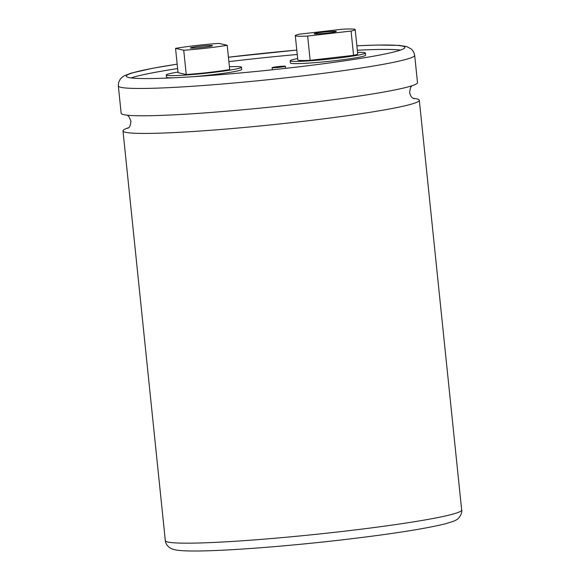<?xml version="1.0" encoding="UTF-8"?>
<svg xmlns="http://www.w3.org/2000/svg" width="580" height="580" viewBox="0 0 580 580"><rect width="100%" height="100%" fill="white"/><g stroke="black" fill="none" stroke-linecap="round" stroke-linejoin="round"><path stroke-width="0.87" d="M413.185 98.332A148.966 9.215 174.1 0 1 416.766 98.883A148.966 9.215 174.1 0 1 419.325 100.275A148.966 9.215 174.1 0 1 298.613 121.865A148.966 9.215 174.1 0 1 125.541 132.298A148.966 9.215 174.1 0 1 122.982 130.899A148.966 9.215 174.1 0 1 128.586 127.738M279.589 67.15L283.192 66.504L277.95 66.772L274.347 67.418L279.589 67.15M277.544 66.678A6.67 0.413 -5.9 0 0 272.136 67.642A6.67 0.413 -5.9 0 0 280.002 67.244A6.67 0.413 -5.9 0 0 285.404 66.272A6.67 0.413 -5.9 0 0 277.544 66.678M118.334 85.934A148.966 9.215 174.1 0 0 293.966 76.901A148.966 9.215 174.1 0 0 414.678 55.31L417.498 82.621A148.966 9.215 174.1 0 1 296.786 104.212A148.966 9.215 174.1 0 1 123.714 114.637A148.966 9.215 174.1 0 1 121.155 113.245L118.334 85.934L118.617 82.461L120.249 79.156L122.039 77.292L124.417 75.726L131.094 73.153L152.504 68.295L177.175 64.133M203.42 47.292A11.114 0.689 -5.9 0 0 212.432 45.682A11.114 0.689 -5.9 0 0 199.324 46.356A11.114 0.689 -5.9 0 0 190.312 47.966A11.114 0.689 -5.9 0 0 203.42 47.292M227.2 45.269L219.015 43.398A35.576 2.204 -5.9 0 0 195.837 45.559A35.576 2.204 -5.9 0 0 175.544 48.379L183.737 50.257L186.245 74.537A35.576 2.204 -5.9 0 0 229.709 69.549L227.2 45.269A35.576 2.204 174.1 0 1 183.737 50.257M177.995 72.065A37.794 2.342 -5.9 0 0 166.286 74.994A37.794 2.342 -5.9 0 0 210.852 72.696A37.794 2.342 -5.9 0 0 241.476 67.222A37.794 2.342 -5.9 0 0 229.419 66.751M166.286 74.994L166.511 77.198A37.794 2.342 -5.9 0 0 172.956 77.836M193.067 76.698A37.794 2.342 -5.9 0 0 211.076 74.907A37.794 2.342 -5.9 0 0 241.708 69.426L241.476 67.222M327.301 33.082A11.114 0.689 -5.9 0 0 336.306 31.472A11.114 0.689 -5.9 0 0 323.205 32.147A11.114 0.689 -5.9 0 0 314.193 33.756A11.114 0.689 -5.9 0 0 327.301 33.082M297.671 58.58A37.794 2.342 -5.9 0 0 290.167 60.777A37.794 2.342 -5.9 0 0 334.725 58.486A37.794 2.342 -5.9 0 0 365.356 53.005A37.794 2.342 -5.9 0 0 357.563 52.389M290.167 60.777L290.392 62.988A37.794 2.342 -5.9 0 0 334.957 60.69A37.794 2.342 -5.9 0 0 365.581 55.216L365.356 53.005M177.175 64.162A140.07 8.664 -5.9 0 0 126.266 76.19A140.07 8.664 -5.9 0 0 291.414 67.693A140.07 8.664 -5.9 0 0 404.92 47.393A140.07 8.664 -5.9 0 0 356.881 45.813M296.793 50.09A140.07 8.664 -5.9 0 0 239.772 55.89A140.07 8.664 -5.9 0 0 228.433 57.217L296.793 50.069M400.504 50.083A140.07 8.664 -5.9 0 0 357.338 50.228M297.25 54.506A140.07 8.664 -5.9 0 0 240.229 60.306A140.07 8.664 -5.9 0 0 228.89 61.632M177.632 68.57A140.07 8.664 -5.9 0 0 131.138 77.916M353.568 55.339A35.576 2.204 -5.9 0 0 357.708 53.86L355.199 29.58A35.576 2.204 174.1 0 1 351.06 31.059L353.568 55.339L310.148 60.32A35.576 2.204 174.1 0 1 297.808 59.928L295.3 35.648A35.576 2.204 -5.9 0 0 307.639 36.04L351.06 31.059M295.3 35.648A35.576 2.204 -5.9 0 1 299.439 34.169L342.86 29.181A35.576 2.204 174.1 0 1 355.199 29.58M310.148 60.32L307.639 36.04M175.544 48.379L178.053 72.659L186.245 74.537M165.322 540.64A148.966 9.215 -5.9 0 0 340.953 531.606A148.966 9.215 -5.9 0 0 461.665 510.016C462.76 513.01 458.555 519.346 456.264 519.839C455.662 520.615 451.661 522.022 444.258 524.066C423.335 529.112 388.687 534.448 340.329 540.067C283.642 546.614 222.147 551.21 193.169 551C185.781 550.993 180.068 550.659 176.037 549.992L172.579 549.137L169.556 547.636C166.83 545.389 165.416 543.054 165.322 540.64L122.982 130.899M127.774 128.376C127.839 127.433 130.145 129.188 130.913 121.162L128.97 116.638L127.296 115.195M411.887 85.782L410.546 87.529L409.567 92.365C411.155 98.694 413.192 97.853 414.113 98.788M272.136 67.642L272.361 69.796M414.678 55.31L413.692 51.968L411.416 49.068L406.638 46.559L399.576 45.407L377.623 45.03L356.874 45.784M419.325 100.275L461.665 510.016M285.404 66.272L285.621 68.353"/></g></svg>
